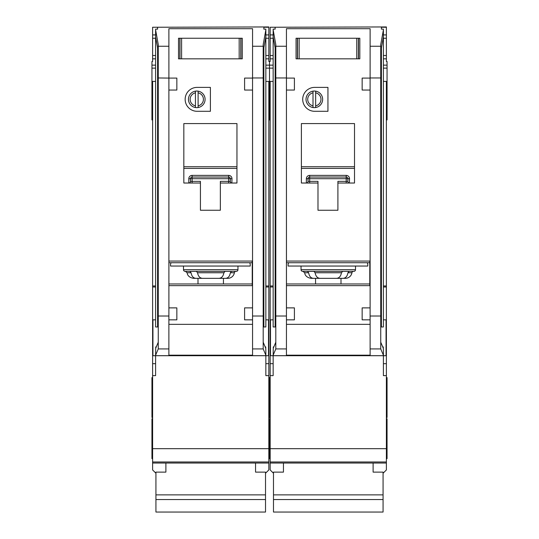 <?xml version="1.0" encoding="UTF-8"?>
<svg xmlns="http://www.w3.org/2000/svg" width="539" height="539" viewBox="0 0 539 539"><rect width="100%" height="100%" fill="white"/><g stroke="black" fill="none" stroke-linecap="round" stroke-linejoin="round"><path stroke-width="0.81" d="M373.109 463.041L373.109 472.124L383.067 472.124L383.067 512.05L273.482 512.05L273.482 472.124L283.447 472.124L283.447 463.041M383.067 494.876L273.482 494.876M383.067 499.545L273.482 499.545M299.158 38.242L299.158 58.832L297.393 58.832L297.393 38.242L296.066 38.242L358.496 38.242L358.496 58.832L359.823 58.832L359.823 38.242L358.496 38.242L359.823 38.242L359.823 58.832L356.737 58.832L356.737 38.242M299.158 58.832L356.737 58.832M296.066 58.832L297.393 58.832L296.066 58.832L296.066 38.242L296.066 58.832M301.045 266.044L301.045 269.695A1.657 1.657 0 0 0 302.709 271.36L313.792 271.36M301.045 269.695L355.504 269.695A1.657 1.657 0 0 1 353.847 271.36L302.709 271.36M342.764 271.36L353.847 271.36M307.479 271.36L308.638 272.754C309.245 276.244 310.814 278.111 313.341 278.333L343.208 278.333C345.735 278.111 347.305 276.251 347.918 272.754L349.077 271.36L342.656 271.36L341.45 272.754C340.816 276.244 339.193 278.111 336.592 278.333L319.957 278.333C317.363 278.111 315.746 276.251 315.106 272.754L313.893 271.36M343.208 278.333L345.371 278.333A6.643 6.643 0 0 0 351.927 272.754A1.657 1.657 0 0 1 353.564 271.36M273.152 319.843L270.497 319.843L270.497 355.706L273.152 355.706L273.28 346.914L273.832 346.914M275.146 47.83L275.146 326.971L273.152 326.971L273.152 29.133L275.146 29.133L275.146 27.253L270.167 27.253L270.167 34.92L273.152 34.92M383.404 319.843L386.059 319.843L386.059 355.706L273.152 355.706L273.152 375.629L270.167 375.629L270.167 469.934L273.482 473.255M270.167 27.253L386.389 26.95L386.389 61.486L387.056 61.486L387.056 81.409L386.389 81.409L386.389 375.629L383.404 375.629L383.404 351.192L383.276 346.914L382.717 346.914M381.41 47.83L381.41 326.971L383.404 326.971L383.404 29.854L380.743 44.548L380.743 348.928L370.118 348.928L370.118 355.706M320.974 99.344A6.643 6.643 0 0 0 315.659 92.836L315.659 91.145A8.301 8.301 0 0 1 315.659 107.537L315.659 105.846A6.643 6.643 0 0 0 320.974 99.344M302.709 99.344A11.952 11.952 0 0 0 314.661 111.297L327.948 111.297L327.948 87.385L314.661 87.385A11.952 11.952 0 0 0 302.709 99.344M273.152 285.966L270.167 285.966L270.167 81.409L269.5 81.409L269.5 65.145L273.152 65.145M270.167 34.92L270.167 61.486L269.5 61.486L269.5 119.927L270.167 119.927M268.833 417.469L269.5 417.469L269.5 377.623L269.5 417.469L270.167 417.469M268.833 458.649L269.5 458.649L269.5 418.796L269.5 458.649L270.167 458.649M386.389 377.623L387.056 377.623L387.056 417.469L386.389 417.469M387.056 81.409L387.056 119.927L386.389 119.927M386.389 418.796L387.056 418.796L387.056 458.649L386.389 458.649M355.504 269.695L355.504 266.044M313.004 105.846L313.004 107.537A8.301 8.301 0 0 1 313.004 91.145L313.004 92.836A6.643 6.643 0 0 0 313.004 105.846L313.004 92.836M313.004 107.537A8.301 8.301 0 0 0 315.659 107.537M315.558 283.972L315.558 278.333M340.998 278.333L340.998 283.972M337.906 183.024L354.514 183.024L354.514 123.586L301.382 123.586L301.382 183.024L317.983 183.024L317.983 210.257L337.906 210.257L337.906 181.367L346.206 181.367L346.206 178.705L309.682 178.705L309.682 181.367L317.983 181.367L317.983 183.024M286.458 285.636L369.788 285.636L369.788 261.065L286.458 261.065M275.806 348.928L275.806 316.016L286.438 316.016L286.438 319.843L286.438 90.047L286.458 307.884L294.409 307.884L294.409 319.843L286.452 319.843L286.438 348.928L275.806 348.928L273.152 355.235M286.438 324.343L370.118 324.343M370.104 319.843L362.147 319.843L362.147 307.884L370.104 307.884L370.104 319.843L370.118 316.016L380.743 316.016M362.147 90.047L362.147 78.088L370.104 78.088L370.118 307.884L370.118 90.047L362.147 90.047M380.743 77.96L370.118 77.96L370.118 28.702L286.438 28.702L286.438 78.088L294.409 78.088L294.409 90.047L286.452 90.047L286.438 77.96L275.806 77.96L275.806 44.548L273.152 29.854M370.118 355.181L286.438 355.181M370.118 348.928L370.118 319.843M286.438 355.706L286.438 348.928M273.28 346.914L273.28 348.234L275.806 342.211M383.276 346.914L383.276 348.234L380.743 342.211M383.404 355.235L380.743 348.928M381.41 29.133L381.41 27.253L381.41 29.133L383.404 29.133L383.404 29.854M315.659 91.145A8.301 8.301 0 0 0 313.004 91.145M315.659 92.836L315.659 105.846M313.341 278.333L311.185 278.333C305.647 277.592 304.818 273.718 304.98 274.061L304.629 272.754L302.992 271.36M288.763 262.722A3.322 3.322 0 0 0 288.096 264.716L288.096 266.044L367.793 266.044L367.793 264.716A3.322 3.322 0 0 0 367.133 262.722M369.788 262.722L286.458 262.722M270.167 285.966L270.167 375.629M383.067 473.255L386.389 469.934L386.389 461.97L270.167 461.97L386.389 461.97L386.389 448.684L270.167 448.684M386.389 375.629L386.389 448.684M383.404 285.966L386.389 285.966M386.389 81.409L383.404 81.409M386.389 27.253L381.41 27.253M270.167 81.409L273.152 81.409M286.438 74.133L286.438 77.96M370.098 74.133L370.118 77.96M380.743 51.501L383.404 36.814M275.806 77.96L275.806 316.016M275.806 51.501L273.152 36.814M386.389 58.832L383.404 58.832M270.167 58.832L273.152 58.832M275.146 29.133L275.146 27.253M386.389 34.92L383.404 34.92M346.355 175.384L346.206 175.384A3.322 3.322 0 0 1 349.528 178.705L347.871 178.705L347.871 181.367L346.206 181.367L346.206 183.024M308.012 181.502L308.018 181.367A1.657 1.657 0 0 1 306.361 183.024L306.361 178.705A3.322 3.322 0 0 1 309.682 175.384L309.682 177.048L346.206 177.048L346.206 178.705L347.871 178.705A1.657 1.657 0 0 0 346.206 177.048L346.206 175.384L309.534 175.384M306.496 183.017L306.361 183.024A1.657 1.657 0 0 0 308.018 181.367L308.018 178.705L309.682 178.705L309.682 177.048A1.657 1.657 0 0 0 308.018 178.705L306.361 178.705M354.514 168.397L301.382 168.397M286.458 283.972L369.788 283.972M349.528 178.705L349.393 183.017M347.877 181.502L347.871 181.367A1.657 1.657 0 0 0 349.528 183.024A1.657 1.657 0 0 1 347.871 181.367M181.603 38.242L181.603 58.832L179.837 58.832L179.837 38.242L178.51 38.242L240.94 38.242L240.94 58.832L242.267 58.832L242.267 38.242L240.94 38.242L242.267 38.242L242.267 58.832L239.181 58.832L239.181 38.242M181.603 58.832L239.181 58.832M178.51 58.832L179.837 58.832L178.51 58.832L178.51 38.242L178.51 58.832M255.553 463.041L255.553 472.124L265.518 472.124L265.518 512.05L155.933 512.05L155.933 472.124L165.891 472.124L165.891 463.041M265.518 494.876L155.933 494.876M265.518 499.545L155.933 499.545M183.496 266.044L183.496 269.695A1.657 1.657 0 0 0 185.153 271.36L236.291 271.36L231.521 271.36L230.362 272.754C229.749 276.251 228.179 278.111 225.659 278.333L210.722 278.333M183.496 269.695L237.955 269.695A1.657 1.657 0 0 1 236.291 271.36M225.659 278.333L227.815 278.333A6.643 6.643 0 0 0 234.371 272.754A1.657 1.657 0 0 1 236.008 271.36M155.596 319.843L152.941 319.843L152.941 355.706L155.596 355.706L155.724 346.914L156.283 346.914M157.59 47.83L157.59 326.971L155.596 326.971L155.596 29.133L157.59 29.133L157.59 27.253L152.611 27.253L152.611 34.92L155.596 34.92M265.848 319.843L268.503 319.843L268.503 355.706L155.596 355.706L155.596 375.629L152.611 375.629L152.611 469.934L155.933 473.255M268.833 119.927L269.5 119.927L269.5 81.409L268.833 81.409L268.833 375.629L265.848 375.629L265.848 351.192L265.72 346.914L265.168 346.914M263.854 47.83L263.854 326.971L265.848 326.971L265.848 29.854L263.194 44.548L263.194 348.928L252.562 348.928L252.562 355.706M203.419 99.344A6.643 6.643 0 0 0 198.103 92.836L198.103 91.145A8.301 8.301 0 0 1 198.103 107.537L198.103 105.846A6.643 6.643 0 0 0 203.419 99.344M185.153 99.344A11.952 11.952 0 0 0 197.106 111.297L210.392 111.297L210.392 87.385L197.106 87.385A11.952 11.952 0 0 0 185.153 99.344M155.596 285.966L152.611 285.966L152.611 81.409L151.944 81.409L151.944 65.145L155.596 65.145M151.944 81.409L151.944 119.927L152.611 119.927M152.611 377.623L151.944 377.623L151.944 417.469L152.611 417.469M152.611 418.796L151.944 418.796L151.944 458.649L152.611 458.649M265.848 65.145L269.5 65.145L269.5 61.486L268.833 61.486L268.833 58.832L265.848 58.832M237.955 269.695L237.955 266.044M195.448 105.846L195.448 107.537A8.301 8.301 0 0 1 195.448 91.145L195.448 92.836A6.643 6.643 0 0 0 195.448 105.846L195.448 92.836M195.448 107.537A8.301 8.301 0 0 0 198.103 107.537M198.002 283.972L198.002 278.333M223.442 278.333L223.442 283.972M220.35 183.024L236.958 183.024L236.958 123.586L183.826 123.586L183.826 183.024L200.427 183.024L200.427 210.257L220.35 210.257L220.35 181.367L228.657 181.367L228.657 178.705L192.127 178.705L192.127 181.367L200.427 181.367L200.427 183.024M168.902 285.636L252.232 285.636L252.232 261.065L168.902 261.065M176.853 307.884L176.853 319.843L168.896 319.843L168.882 90.047L168.902 307.884L176.853 307.884M168.882 324.343L252.562 324.343M252.562 348.928L252.562 319.843L244.591 319.843L244.591 307.884L252.548 307.884L252.548 319.843L252.562 316.016L263.194 316.016M244.591 90.047L244.591 78.088L252.548 78.088L252.542 307.884L252.562 90.047L244.591 90.047M263.194 77.96L252.562 77.96L252.562 28.702L168.882 28.702L168.902 78.088L158.257 77.96L158.257 44.548L155.596 29.854M176.853 78.088L176.853 90.047L168.896 90.047L168.896 78.088L176.853 78.088M252.562 355.181L168.882 355.181M158.257 348.928L158.257 316.016L168.882 316.016L168.882 348.928L158.257 348.928L155.596 355.235M168.882 355.706L168.882 348.928M155.724 346.914L155.724 348.234L158.257 342.211M265.72 346.914L265.72 348.234L263.194 342.211M265.848 355.235L263.194 348.928M263.854 29.133L263.854 27.253L263.854 29.133L265.848 29.133L265.848 29.854M198.103 91.145A8.301 8.301 0 0 0 195.448 91.145M198.103 92.836L198.103 105.846M189.923 271.36L191.082 272.754C191.689 276.244 193.258 278.111 195.792 278.333L204.005 278.333M231.521 271.36L225.107 271.36L223.894 272.754C223.261 276.244 221.644 278.111 219.043 278.333L202.408 278.333C199.807 278.111 198.19 276.251 197.55 272.754L196.344 271.36M204.005 271.36L210.722 271.36M195.792 278.333L193.629 278.333C188.098 277.592 187.262 273.718 187.424 274.061L187.073 272.754L185.436 271.36M171.207 262.722A3.322 3.322 0 0 0 170.54 264.716L170.54 266.044L250.237 266.044L250.237 264.716A3.322 3.322 0 0 0 249.577 262.722M252.232 262.722L168.902 262.722M152.611 285.966L152.611 375.629M151.944 65.145L151.944 61.486L152.611 61.486L152.611 55.51L155.596 55.51M152.611 34.92L152.611 55.51M265.518 473.255L268.833 469.934L268.833 461.97L152.611 461.97L268.833 461.97L268.833 448.684L152.611 448.684M152.611 27.253L268.833 26.95L268.833 38.242L265.848 38.242M268.833 58.832L268.833 38.242M268.833 375.629L268.833 448.684M265.848 285.966L268.833 285.966M268.833 81.409L265.848 81.409M268.833 27.253L263.854 27.253M152.611 81.409L155.596 81.409M168.902 74.133L168.882 77.96M252.542 74.133L252.562 77.96M263.194 51.501L265.848 36.814M158.257 77.96L158.257 316.016M158.257 51.501L155.596 36.814M152.611 58.832L155.596 58.832M157.59 29.133L157.59 27.253M268.833 34.92L265.848 34.92M228.799 175.384L228.657 175.384A3.322 3.322 0 0 1 231.979 178.705L230.315 178.705L230.315 181.367L228.657 181.367L228.657 183.024M190.462 181.502L190.469 181.367A1.657 1.657 0 0 1 188.805 183.024L188.805 178.705A3.322 3.322 0 0 1 192.127 175.384L192.127 177.048L228.657 177.048L228.657 178.705L230.315 178.705A1.657 1.657 0 0 0 228.657 177.048L228.657 175.384L191.985 175.384M188.946 183.017L188.805 183.024A1.657 1.657 0 0 0 190.469 181.367L190.469 178.705L192.127 178.705L192.127 177.048A1.657 1.657 0 0 0 190.469 178.705L188.805 178.705M236.958 168.397L183.826 168.397M168.902 283.972L252.232 283.972M231.979 178.705L231.837 183.017M230.321 181.502L230.315 181.367A1.657 1.657 0 0 0 231.979 183.024A1.657 1.657 0 0 1 230.315 181.367M358.361 38.242L358.361 58.832M297.528 58.832L297.528 38.242M351.927 272.754L347.918 272.754M386.389 463.041L270.167 463.041M286.438 46.253L275.806 46.253M380.743 46.253L370.118 46.253M286.438 355.673L273.152 355.673M383.404 355.673L370.118 355.673M387.056 65.145L383.404 65.145M270.167 38.242L273.152 38.242M270.167 55.51L273.152 55.51M386.389 55.51L383.404 55.51M386.389 38.242L383.404 38.242M386.389 363.67L383.404 363.67M386.389 286.997L383.404 286.997M270.167 363.67L273.152 363.67M270.167 286.997L273.152 286.997M301.382 166.733L354.514 166.733M308.638 272.754L304.629 272.754M341.45 272.754L315.106 272.754M309.682 183.024L309.682 181.367L308.018 181.367M309.682 177.048A1.657 1.657 0 0 0 308.018 178.705M347.871 178.705A1.657 1.657 0 0 0 346.206 177.048M240.805 38.242L240.805 58.832M179.972 58.832L179.972 38.242M234.371 272.754L230.362 272.754M268.833 463.041L152.611 463.041M168.882 46.253L158.257 46.253M263.194 46.253L252.562 46.253M168.882 355.673L155.596 355.673M265.848 355.673L252.562 355.673M152.611 38.242L155.596 38.242M268.833 55.51L265.848 55.51M268.833 363.67L265.848 363.67M268.833 286.997L265.848 286.997M152.611 363.67L155.596 363.67M152.611 286.997L155.596 286.997M183.826 166.733L236.958 166.733M191.082 272.754L187.073 272.754M223.894 272.754L197.55 272.754M192.127 183.024L192.127 181.367L190.469 181.367M192.127 177.048A1.657 1.657 0 0 0 190.469 178.705M230.315 178.705A1.657 1.657 0 0 0 228.657 177.048M265.848 68.13L273.152 68.13M387.056 68.13L383.404 68.13M387.056 101.332L386.389 101.332M268.833 418.796L270.167 418.796M268.833 377.623L270.167 377.623M268.833 101.332L270.167 101.332M151.944 68.13L155.596 68.13M151.944 101.332L152.611 101.332"/></g></svg>

